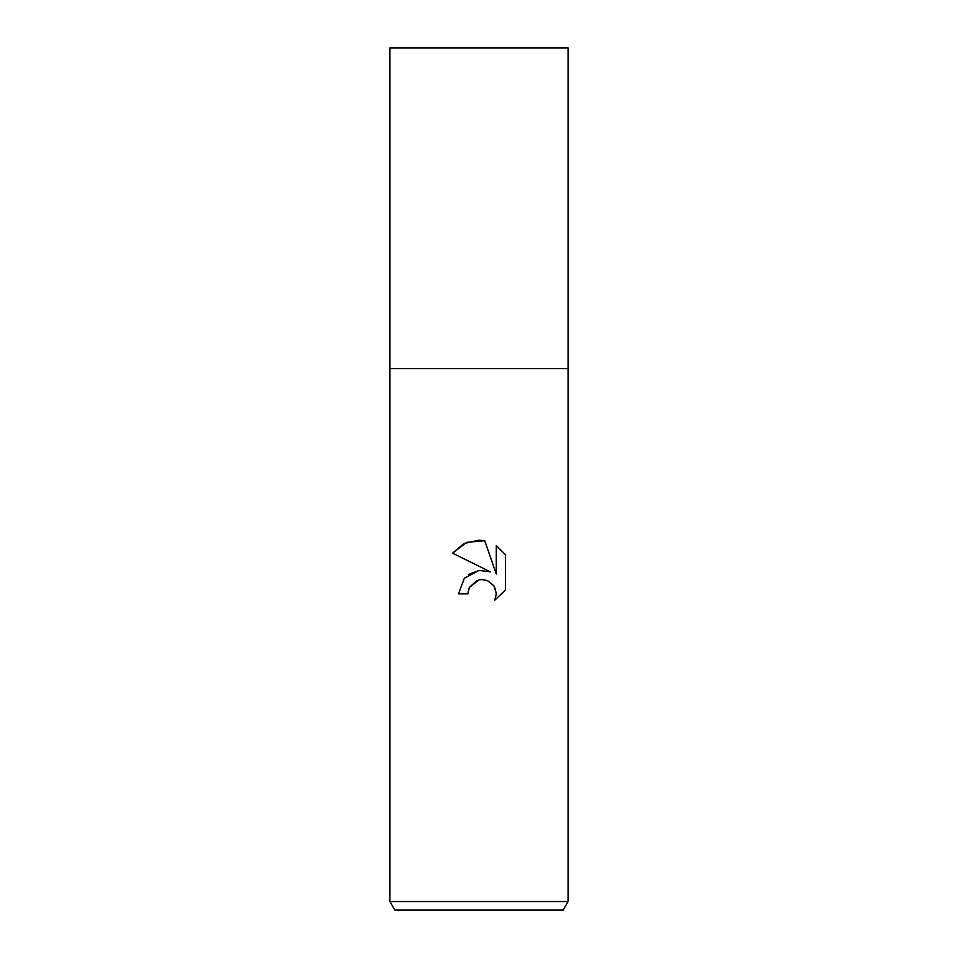 <?xml version="1.0" encoding="UTF-8"?>
<svg xmlns="http://www.w3.org/2000/svg" width="958" height="958" viewBox="0 0 958 958"><rect width="100%" height="100%" fill="white"/><g stroke="black" fill="none" stroke-linecap="round" stroke-linejoin="round"><path stroke-width="1.44" d="M389.93 901.55L389.93 368.555L568.07 368.555L568.07 901.55L389.93 901.55L394.864 910.1L563.136 910.1L568.07 901.55M490.34 571.83L452.535 553.185L464.055 543.521L479 540.144L484.748 540.755L496.292 574.01L496.292 545.533L505.465 554.802L505.465 589.936L494.819 600.139L496.328 593.768L493.909 585.829L487.55 580.632L482.102 579.542L479 579.877L469.372 587.398L467.875 593.864L458.511 593.864L464.319 578.249L479 570.441L490.34 571.83L479.168 570.429L468.45 574.537M467.875 593.864L468.821 588.643M494.615 587.003L496.328 593.768L494.819 600.139L505.465 589.936M469.372 587.398L476.916 580.524M505.465 554.802L496.292 545.533M484.748 540.755L466.75 542.324L452.535 553.185M479 368.555L568.07 368.555L568.07 47.9L389.93 47.9L389.93 368.555L479 368.555"/></g></svg>
